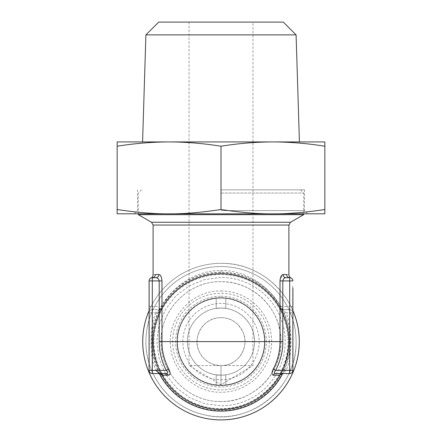 <?xml version="1.0" encoding="UTF-8"?>
<svg xmlns="http://www.w3.org/2000/svg" width="442" height="442" viewBox="0 0 442 442"><rect width="100%" height="100%" fill="white"/><g stroke="black" fill="none" stroke-linecap="round" stroke-linejoin="round"><path stroke-width="0.33" stroke-dasharray="2.21 1.66" d="M292.891 301.925L292.891 288.195L292.731 301.925M292.731 300.405L292.731 285.504L292.891 300.405M292.891 299.969L292.891 366.087L292.731 299.969M292.891 336.953L292.731 358.186L292.731 336.953M292.891 312.864A3.193 3.193 0 0 0 289.698 309.665L282.797 309.665L289.698 309.665A3.193 3.193 0 0 1 292.891 312.864A3.193 3.193 0 0 0 289.698 309.665A3.193 3.193 0 0 1 292.891 312.864L286.018 312.864L283.095 314.151A67.897 67.897 0 0 1 286.609 324.141C289.604 335.428 289.604 347.081 286.609 359.097L289.698 359.921A71.09 71.09 0 0 1 286.018 370.374L282.797 373.567L275.697 373.567M292.891 280.908L289.698 280.908L289.698 277.714L286.018 277.714C284.328 277.769 283.256 278.836 282.797 280.908L282.797 309.665L286.018 312.864A71.09 71.09 0 0 1 289.698 323.317C291.261 335.102 291.261 347.307 289.698 359.921L289.698 373.567L282.797 373.567A3.193 3.193 0 0 0 280.018 375.186L283.095 369.081A67.897 67.897 0 0 0 286.609 359.097M292.891 363.959L292.731 344.185L292.731 363.959M292.891 338.87L292.731 319.096L292.731 338.87M292.891 329.682L292.731 307.842L292.731 329.682M149.109 310.638A78.284 78.284 0 0 1 292.891 310.638L292.731 310.654M292.891 306.472L289.698 306.472L289.698 323.317L286.609 324.141M283.095 274.521L286.609 274.521C289.598 275.029 289.598 275.029 286.609 274.521C286.803 276.449 287.836 277.51 289.698 277.714L286.018 277.714C284.239 277.526 283.267 276.46 283.095 274.521L280.123 279.338M292.731 358.793L292.731 354.335L292.891 358.793M292.731 333.704L292.731 329.246L292.891 333.704M292.891 370.374L286.018 370.374L283.095 369.081M281.946 309.549A3.193 3.193 0 0 0 282.797 309.665A3.193 3.193 0 0 1 280.018 308.052L280.018 280.908L289.698 280.908L289.698 306.472L280.018 306.472C269.36 284.946 243.393 269.808 221 270.526C196.69 270.084 172.435 285.852 161.982 306.472L159.203 306.472L159.203 280.908C158.827 278.891 157.75 277.83 155.982 277.714L152.302 277.714L152.302 306.472L159.203 306.472L159.203 309.665A3.193 3.193 0 0 0 161.982 308.052L159.203 309.665L152.302 309.665L159.203 309.665L155.982 312.859L158.905 314.151L161.982 308.052C172.435 288.355 196.69 273.305 221 273.72C243.393 273.04 269.36 287.488 280.018 308.052L283.095 314.151M282.797 309.665L280.018 308.052L282.797 309.665M159.203 373.567L161.982 375.186L158.905 369.081L155.982 370.374L152.302 370.374L152.302 373.567M155.391 359.097C152.402 347.976 152.402 336.323 155.391 324.141L152.302 323.317C150.705 335.517 150.705 347.721 152.302 359.921L155.391 359.097A67.897 67.897 0 0 0 158.905 369.081A67.897 67.897 0 0 1 155.391 359.097M221 270.526L221 273.72L222.945 273.747C258.885 273.874 290.311 306.682 288.891 342.589C289.283 378.523 256.924 410.425 221 409.513C256.924 410.425 289.283 378.523 288.891 342.589C290.311 306.682 258.885 273.874 222.945 273.747L221 273.72A67.897 67.897 0 0 0 161.092 373.567A67.897 67.897 0 0 1 221 273.72C233.641 273.963 244.824 276.919 254.548 282.587C266.112 289.571 274.604 298.057 280.018 308.052M221 273.72L210.464 274.543C201.569 276.046 193.646 278.874 186.701 283.024C175.518 289.946 167.28 298.289 161.982 308.052L161.982 280.908C161.645 276.974 160.623 274.841 158.905 274.521L155.391 274.521C152.402 275.029 152.402 275.029 155.391 274.521A3.193 3.088 90 0 1 154.766 276.443M158.905 314.151A67.897 67.897 0 0 0 155.391 324.141A67.897 67.897 0 0 1 158.905 314.151C161.711 307.693 162.01 309.091 162.396 306.472M155.982 277.714L152.302 277.714L155.982 277.714C157.744 277.51 158.717 276.449 158.905 274.521M303.676 214.668L138.324 214.668M149.109 370.374L152.302 370.374L152.302 359.921A71.09 71.09 0 0 0 155.982 370.374M149.109 366.291L149.109 312.864A3.193 3.193 0 0 1 152.302 309.665L152.302 312.864L149.109 312.864A3.193 3.193 0 0 1 152.302 309.665A3.193 3.193 0 0 0 149.109 312.864L149.269 366.291M221 419.9C262.83 420.977 300.361 383.446 299.284 341.616C300.361 299.786 262.83 262.261 221 263.338A78.284 78.284 0 0 0 142.716 341.616A78.284 78.284 0 0 0 221 419.9M221 193.043L303.676 193.043L221 193.043M149.109 301.88L149.109 293.278L149.269 301.88M149.109 303.068L149.269 322.113L149.269 303.068M149.109 350.412L149.109 340.224L149.269 350.412M221 410.496A68.875 68.875 0 0 0 289.875 341.616A68.875 68.875 0 0 0 221 272.742A68.875 68.875 0 0 0 152.125 341.616A68.875 68.875 0 0 0 221 410.496M149.109 280.908L161.982 280.908M221 189.845L304.472 189.845L221 189.845M149.109 283.151L149.269 305.03L149.269 283.151M149.109 351.208L149.269 368.959L149.109 351.208M149.109 337.345L149.269 322.887L149.269 337.345M149.109 308.24L149.269 330.119L149.269 308.24M165.325 373.567L158.96 358.092L156.811 341.495L159.021 324.909L165.446 309.455L175.651 296.19L188.933 286.013L204.397 279.609L221 277.427A64.189 64.189 0 0 1 285.189 341.616A64.189 64.189 0 0 1 221 405.811L204.801 403.734L189.651 397.634L176.529 387.905L166.286 375.186M149.269 318.367L149.269 326.969L149.109 318.367M162.899 375.186A67.101 67.101 0 0 0 288.101 341.616A67.101 67.101 0 0 0 221 274.521A67.101 67.101 0 0 0 161.999 373.567M221 210.613L304.472 210.613L221 210.613M221 401.529C190.143 402.264 162.076 375.639 161.175 344.788C158.496 311.704 187.817 280.786 221 281.709C251.857 280.974 279.924 307.593 280.825 338.45C283.504 371.534 254.183 402.452 221 401.529A59.908 59.908 0 0 0 280.908 341.616A59.908 59.908 0 0 0 221 281.709C188.988 280.885 160.264 309.604 161.092 341.616C160.264 373.628 188.988 402.353 221 401.529M221 213.812L307.671 213.812L221 213.812M169.076 213.812L117.158 213.812L117.158 209.508C136.948 212.508 154.258 213.945 169.076 213.812L272.924 213.812C258.1 213.945 240.791 212.508 221 209.508C201.209 212.508 183.905 213.945 169.076 213.812M324.842 213.812L272.924 213.812C287.748 213.945 305.057 212.508 324.842 209.508L324.842 213.812M221 290.974A50.648 50.648 0 0 1 271.648 341.616A50.648 50.648 0 0 1 221 392.264C195.408 392.844 171.982 371.225 170.518 345.672C167.407 317.268 192.441 290.145 221 290.974M324.842 146.225C307.229 143.407 289.924 141.976 272.924 141.921L324.842 141.921L324.842 209.508M117.158 146.225L117.158 141.921L169.076 141.921C152.076 141.976 134.766 143.407 117.158 146.225L117.158 209.508M221 146.225C203.386 143.407 186.076 141.976 169.076 141.921L272.924 141.921C255.918 141.976 238.614 143.407 221 146.225L221 209.508M221 297.687A43.935 43.935 0 0 1 264.935 341.616A43.935 43.935 0 0 1 221 385.551A43.935 43.935 0 0 1 177.065 341.616A43.935 43.935 0 0 1 221 297.687A43.935 43.935 0 0 1 264.935 341.616A43.935 43.935 0 0 1 221 385.551C197.535 386.148 176.474 365.086 177.065 341.616C176.474 318.152 197.535 297.09 221 297.687M221 141.921L299.422 141.921L221 141.921M225.79 384.888L225.79 374.822A33.548 33.548 0 0 1 221 375.17L216.21 374.822L221 375.17L225.79 374.822L225.79 384.888C226.138 385.17 215.934 385.181 216.21 384.888C194.767 382.976 177.01 363.175 177.463 341.616C177.01 320.102 194.734 300.267 216.21 298.35C215.945 298.057 226.149 298.068 225.79 298.35C247.233 300.262 264.99 320.063 264.537 341.616C264.99 363.136 247.266 382.971 225.79 384.888M225.79 308.411L225.79 298.35L225.79 308.411A33.548 33.548 0 0 0 221 308.068A33.548 33.548 0 0 1 254.548 341.616A33.548 33.548 0 0 1 221 375.17A33.548 33.548 0 0 1 187.452 341.616C186.988 323.693 203.071 307.604 221 308.068C203.082 307.615 186.999 323.699 187.452 341.616C186.999 359.539 203.082 375.623 221 375.17A33.548 33.548 0 0 0 254.548 341.616C255.012 323.693 238.929 307.604 221 308.068L216.21 308.411L221 308.068L225.79 308.411M216.21 308.411L216.21 298.35L216.21 308.411M216.21 384.888L216.21 374.822L216.21 384.888M145.904 34.879L296.096 34.879M158.684 22.1L283.316 22.1M259.161 341.616A38.161 38.161 0 0 1 221 379.777A38.161 38.161 0 0 1 182.839 341.616A38.161 38.161 0 0 1 221 303.455A38.161 38.161 0 0 1 259.161 341.616M221 317.654A23.962 23.962 0 0 1 244.962 341.616A23.962 23.962 0 0 1 221 365.584A23.962 23.962 0 0 1 197.038 341.616A23.962 23.962 0 0 1 221 317.654C202.966 317.323 192.557 337.169 198.74 350.489C202.939 360.037 210.364 365.064 221 365.584C239.039 365.993 249.398 345.992 243.266 332.76C238.481 322.776 231.061 317.743 221 317.654M264.537 341.616A43.537 43.537 0 0 1 221 385.153A43.537 43.537 0 0 1 177.463 341.616A43.537 43.537 0 0 1 221 298.085A43.537 43.537 0 0 1 264.537 341.616A43.537 43.537 0 0 1 221 385.153A43.537 43.537 0 0 1 177.463 341.616A43.537 43.537 0 0 1 221 298.085A43.537 43.537 0 0 1 264.537 341.616M153.899 341.616C153.225 374.164 179.535 404.331 211.867 408.093C250.597 414.646 289.322 380.877 288.101 341.616A67.101 67.101 0 0 0 221 274.521A67.101 67.101 0 0 0 153.899 341.616M145.915 341.616A75.085 75.085 0 0 1 221 266.532A75.085 75.085 0 0 1 296.085 341.616A75.085 75.085 0 0 0 221 266.532A75.085 75.085 0 0 0 145.915 341.616C145.296 375.949 171.308 408.259 204.983 414.977C249.763 426.375 297.67 387.794 296.085 341.616A75.085 75.085 0 0 1 221 416.707A75.085 75.085 0 0 1 145.915 341.616M221 365.584L252.951 365.584L189.049 365.584L221 365.584L221 384.783L221 365.584M221 22.1L189.049 22.1L221 22.1M282.797 373.567A3.193 3.193 0 0 0 280.018 375.186M153.103 225.044L222.785 225.044M282.714 373.573A69.493 69.493 0 0 0 221 272.123A69.493 69.493 0 0 0 159.286 373.573M290.493 222.276L151.507 222.276M155.982 312.864A71.09 71.09 0 0 0 152.302 323.317L152.302 312.864L155.982 312.864M149.109 306.472L152.302 306.472L152.302 309.665M221 296.239A45.377 45.377 0 0 1 266.377 341.616A45.377 45.377 0 0 1 221 386.999A45.377 45.377 0 0 1 175.623 341.616A45.377 45.377 0 0 1 221 296.239M269.327 341.616A48.327 48.327 0 0 1 221 389.943A48.327 48.327 0 0 1 172.673 341.616A48.327 48.327 0 0 1 221 293.289A48.327 48.327 0 0 1 269.327 341.616M280.024 308.057L281.725 309.483M159.203 309.665A3.193 3.193 0 0 0 160.054 309.549M300.483 189.845L303.676 193.043L303.676 213.812M141.517 189.845L138.324 193.043L138.324 213.812M307.671 213.812L304.472 210.613L304.472 189.845M134.329 213.812L137.528 210.613L137.528 189.845M189.049 22.1L189.049 365.584L221 384.783L252.951 365.584L252.951 22.1"/><path stroke-width="0.66" d="M292.891 288.256L292.891 370.374L292.891 288.256M289.698 373.567A3.193 3.193 0 0 0 292.891 370.374A3.193 3.193 0 0 1 289.698 373.567L275.697 373.567C273.93 373.263 273.93 372.203 275.697 370.374C280.593 360.545 282.957 350.959 282.797 341.616L282.797 280.908L289.698 280.908L289.698 277.714A3.193 3.193 0 0 1 292.891 280.908A3.193 3.193 0 0 0 289.698 277.714A3.193 3.193 0 0 1 292.891 280.908L289.698 280.908L289.698 370.374L292.891 370.374A3.193 3.193 0 0 1 289.698 373.567L289.698 370.374L275.697 370.374L273.239 369.081C277.725 360.473 279.985 351.318 280.018 341.616L280.018 280.908C280.344 276.985 281.372 274.858 283.095 274.521A3.193 2.923 -90 0 0 286.018 277.714L289.698 277.714C291.261 277.968 291.261 277.968 289.698 277.714L286.018 277.714C284.294 277.797 283.223 278.863 282.797 280.908L280.018 280.908L280.123 279.338M289.698 277.714C287.836 277.51 286.803 276.449 286.609 274.521C289.598 275.029 289.598 275.029 286.609 274.521L283.095 274.521M282.797 373.567A3.193 3.193 0 0 0 280.018 375.186A67.897 67.897 0 0 1 221 409.513A67.897 67.897 0 0 0 280.018 375.186L273.239 375.186C271.548 374.667 271.548 372.634 273.239 369.081M275.697 373.567L275.697 373.567A3.193 2.829 -90 0 0 273.239 375.186M154.766 276.443A3.193 3.088 90 0 1 152.302 277.714C154.164 277.51 155.197 276.449 155.391 274.521C152.402 275.029 152.402 275.029 155.391 274.521L158.905 274.521C160.601 274.802 161.623 276.935 161.982 280.908L161.982 341.616C161.833 350.561 164.093 359.716 168.761 369.081C170.479 372.578 170.479 374.612 168.761 375.186L161.982 375.186A67.897 67.897 0 0 0 221 409.513A67.897 67.897 0 0 1 219.055 409.485A67.897 67.897 0 0 0 221 409.513A67.897 67.897 0 0 1 161.982 375.186A67.897 67.897 0 0 0 279.582 375.949A67.897 67.897 0 0 0 221.442 273.72A67.897 67.897 0 0 0 161.982 375.186L161.805 374.91M158.905 274.521A3.193 2.923 -90 0 1 155.982 277.714C157.75 277.83 158.827 278.891 159.203 280.908L159.203 341.616C159.236 351.777 161.606 361.363 166.303 370.374C168.131 372.297 168.131 373.363 166.303 373.567L159.203 373.567L155.982 370.374M161.092 373.567A67.897 67.897 0 0 0 219.055 409.485A67.897 67.897 0 0 1 161.092 373.567M292.891 310.638A78.284 78.284 0 0 1 221 419.9A78.284 78.284 0 0 1 149.109 310.638M161.982 280.908L149.109 280.908L149.109 370.374L149.109 280.908A3.193 3.193 0 0 1 152.302 277.714A3.193 3.193 0 0 0 151.982 277.731L152.302 277.714C150.705 277.979 150.705 277.979 152.302 277.714C150.705 277.979 150.705 277.979 152.302 277.714L152.02 277.725M151.49 277.819L151.341 277.863A3.193 3.193 0 0 1 151.965 277.731A3.193 3.193 0 0 0 151.341 277.863M151.324 277.869A3.193 3.193 0 0 0 151.308 277.874A3.193 3.193 0 0 1 151.324 277.869L151.584 277.797M151.23 277.902L151.153 277.93A3.193 3.193 0 0 1 151.275 277.885L151.142 277.935A3.193 3.193 0 0 0 149.109 280.908A3.193 3.193 0 0 1 151.142 277.935M290.493 222.276L151.507 222.276L138.324 214.668L303.676 214.668L290.493 222.276L288.897 225.044L153.103 225.044L153.103 274.985C152.551 276.841 151.882 277.83 151.109 277.946M168.761 375.186L166.303 373.567L159.203 373.567A3.193 3.193 0 0 1 161.982 375.186A3.193 3.193 0 0 0 159.203 373.567L152.302 373.567L152.302 370.374L166.303 370.374L168.761 369.081M166.303 373.567L152.302 373.567A3.193 3.193 0 0 1 149.109 370.374L152.302 370.374L152.302 277.714L155.982 277.714M149.109 370.374A3.193 3.193 0 0 0 152.302 373.567A3.193 3.193 0 0 1 149.109 370.374M166.286 375.186L165.325 373.567M161.999 373.567A67.101 67.101 0 0 0 162.899 375.186M272.924 213.812L324.842 213.812L324.842 209.508C305.052 212.508 287.742 213.945 272.924 213.812L169.076 213.812C183.9 213.945 201.209 212.508 221 209.508C240.791 212.508 258.095 213.945 272.924 213.812M117.158 213.812L169.076 213.812C154.252 213.945 136.943 212.508 117.158 209.508L117.158 213.812M221 146.225C238.614 143.407 255.924 141.976 272.924 141.921L117.158 141.921L117.158 146.225C134.771 143.407 152.076 141.976 169.076 141.921C186.082 141.976 203.386 143.407 221 146.225L221 209.508M324.842 146.225L324.842 141.921L272.924 141.921C289.924 141.976 307.234 143.407 324.842 146.225L324.842 209.508M117.158 146.225L117.158 209.508M145.904 34.879L158.684 22.1L283.316 22.1L296.096 34.879L145.904 34.879L142.578 141.921M159.203 341.616L282.797 341.616M159.286 373.573A69.493 69.493 0 0 0 282.714 373.573M151.982 277.731A3.193 3.193 0 0 1 152.302 277.714M288.897 225.044L288.897 274.985C289.449 276.841 290.118 277.83 290.891 277.946L290.891 277.946M280.001 375.219L281.775 373.739M151.507 222.276L153.103 225.044M303.676 213.812L303.676 214.668M138.324 213.812L138.324 214.668M296.096 34.879L299.422 141.921"/></g></svg>
